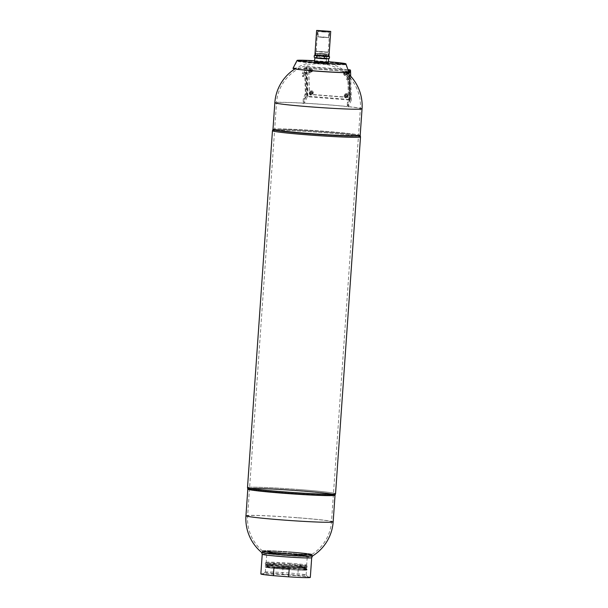 <?xml version="1.0" encoding="UTF-8"?>
<svg xmlns="http://www.w3.org/2000/svg" width="608" height="608" viewBox="0 0 608 608"><rect width="100%" height="100%" fill="white"/><g stroke="black" fill="none" stroke-linecap="round" stroke-linejoin="round"><path stroke-width="0.46" stroke-dasharray="3.04 2.28" d="M360.187 135.402A43.708 1.68 4 0 0 302.556 129.778A43.708 1.68 4 0 0 272.977 129.299M308.203 133.973A42.872 1.649 -176 0 1 273.836 130.044A42.872 1.649 -176 0 1 316.654 131.298A42.872 1.649 -176 0 1 359.237 136.01A42.872 1.649 -176 0 1 308.203 133.973M303.035 103.109L303.004 103.527L304.418 103.185A37.856 7.273 94.4 0 0 304.676 98.701L306.561 93.655L306.006 72.876L304.084 76.433A37.856 7.273 94.4 0 0 303.62 73.545A40.348 18.916 -1.5 0 0 302.214 73.842A37.096 7.129 -85.6 0 1 302.685 76.707L304.775 72.778L305.33 93.564L303.278 98.975A37.096 7.129 -85.6 0 1 303.035 103.109A43.708 1.68 -176 0 0 274.839 102.706M347.89 73.462L346.385 76.859A37.856 7.273 -85.6 0 1 346.849 79.747L348.779 76.19L349.334 96.968L347.449 102.015A37.856 7.273 -85.6 0 1 347.183 106.499L348.247 107.031L348.27 106.613A37.096 7.129 94.4 0 0 348.521 102.478L350.565 97.067L350.01 76.289L347.92 80.21A37.096 7.129 94.4 0 0 347.449 77.345L348.794 74.305M308.37 133.95A42.028 1.611 4 0 0 358.469 135.865A42.028 1.611 4 0 0 316.654 131.328A42.028 1.611 4 0 0 274.611 130.006A42.028 1.611 4 0 0 308.37 133.95M326.093 62.799L316.753 62.115L326.093 62.799M325.979 64.478L316.639 63.787L325.979 64.478M309.388 70.984A1.132 0.98 23.9 0 1 310.893 70.178A1.132 0.98 23.9 0 1 310.308 72.04A1.132 0.98 23.9 0 1 309.388 70.984M309.647 70.406A1.132 0.98 -156.1 0 0 311.798 70.946A1.132 0.98 -156.1 0 0 309.723 70.026A1.132 0.98 -156.1 0 0 309.647 70.406M309.981 93.252A1.132 0.98 23.9 0 1 311.494 92.446A1.132 0.98 23.9 0 1 310.908 94.308A1.132 0.98 23.9 0 1 309.981 93.252M310.24 92.667A1.132 0.98 -156.1 0 0 312.39 93.214A1.132 0.98 -156.1 0 0 310.316 92.294A1.132 0.98 -156.1 0 0 310.24 92.667M344.341 73.697A1.132 0.98 23.9 0 1 345.846 72.884A1.132 0.98 23.9 0 1 345.268 74.746A1.132 0.98 23.9 0 1 344.341 73.697M344.599 73.112A1.132 0.98 -156.1 0 0 346.75 73.659A1.132 0.98 -156.1 0 0 344.675 72.74A1.132 0.98 -156.1 0 0 344.599 73.112M344.941 95.965A1.132 0.98 23.9 0 1 346.446 95.152A1.132 0.98 23.9 0 1 345.861 97.014A1.132 0.98 23.9 0 1 344.941 95.965M345.2 95.38A1.132 0.98 -156.1 0 0 347.343 95.927A1.132 0.98 -156.1 0 0 345.268 95.008A1.132 0.98 -156.1 0 0 345.2 95.38M350.649 76.205L351.287 100.16A1.262 0.593 -1.5 0 0 351.318 100.031A1.262 0.593 -1.5 0 0 350.314 99.476L307.549 96.163A1.262 0.593 -1.5 0 0 306.052 96.649L305.262 66.964A1.262 0.593 178.5 0 1 306.751 66.477L347.966 69.669M351.287 100.16L348.247 107.031M305.262 66.964L302.214 73.842M303.62 73.545L306.364 67.351L307.162 97.037L307.906 96.794L307.108 67.108L306.364 67.351M348.179 70.292L307.108 67.108M348.673 71.691L348.338 72.458M347.449 77.345A40.348 18.916 -1.5 0 0 346.385 76.859M303.004 103.527L306.052 96.649M348.68 71.683L349.44 100.016L349.927 100.358L349.129 70.665M347.183 106.544L349.927 100.358M307.162 97.037L304.418 103.231M348.521 102.478A41.853 19.623 -1.5 0 0 347.449 102.015M302.685 76.707A41.853 19.623 178.5 0 1 304.084 76.433M304.676 98.701A41.853 19.623 -1.5 0 0 303.278 98.975M346.849 79.747A41.853 19.623 178.5 0 1 347.92 80.21M349.44 100.016L307.906 96.794M247.836 489.159A43.708 1.68 -176 0 1 247.889 489.022A43.708 1.68 -176 0 1 299.919 491.104A43.708 1.68 -176 0 1 334.97 495.11A43.708 1.68 -176 0 1 335.008 495.254M299.638 490.557A42.028 1.611 -176 0 1 333.389 494.502A42.028 1.611 -176 0 1 291.354 493.179A42.028 1.611 -176 0 1 249.538 488.642A42.028 1.611 -176 0 1 299.638 490.557A42.028 1.611 4 0 0 249.538 488.642A42.028 1.611 4 0 0 291.354 493.179A42.028 1.611 4 0 0 333.389 494.502A42.028 1.611 4 0 0 299.638 490.557M291.984 552.452A24.799 0.95 -176 0 1 311.896 554.754A24.799 0.95 -176 0 1 311.904 554.777A24.799 0.95 -176 0 1 287.098 554.002A24.799 0.95 -176 0 1 262.428 551.319A24.799 0.95 -176 0 1 262.436 551.296A24.799 0.95 -176 0 1 291.984 552.452A24.799 0.95 -176 0 1 311.896 554.754A24.799 0.95 -176 0 1 311.904 554.777A24.799 0.95 -176 0 1 287.098 554.002A24.799 0.95 -176 0 1 262.428 551.319A24.799 0.95 -176 0 1 262.436 551.296A24.799 0.95 -176 0 1 291.984 552.452M292.015 552.034A24.799 0.95 -176 0 1 311.927 554.359A24.799 0.95 -176 0 1 311.889 554.405A24.799 0.95 -176 0 1 287.128 553.584A24.799 0.95 -176 0 1 262.489 550.954A24.799 0.95 -176 0 1 262.458 550.901A24.799 0.95 -176 0 1 292.015 552.034M312.55 555.978A25.566 0.98 4 0 0 312.588 555.902A25.566 0.98 4 0 0 292.06 553.531A25.566 0.98 4 0 0 261.592 552.338A25.566 0.98 4 0 0 261.615 552.414M299.797 490.534A42.872 1.649 4 0 0 248.771 488.498A42.872 1.649 4 0 0 291.346 493.21A42.872 1.649 4 0 0 334.172 494.464A42.872 1.649 4 0 0 299.797 490.534A42.872 1.649 -176 0 1 334.157 494.646A42.872 1.649 -176 0 1 291.346 493.21A42.872 1.649 -176 0 1 248.756 488.672A42.872 1.649 -176 0 1 299.797 490.534A42.872 1.649 -176 0 1 334.172 494.464A42.872 1.649 -176 0 1 334.157 494.646A42.872 1.649 -176 0 1 291.346 493.21A42.872 1.649 -176 0 1 248.756 488.672A42.872 1.649 -176 0 1 248.771 488.498A42.872 1.649 -176 0 1 299.797 490.534M325.06 132.749A44.133 1.695 -176 0 1 360.445 136.8A44.133 1.695 -176 0 1 360.506 136.899L360.506 136.899A44.133 1.695 -176 0 0 360.445 136.8A44.133 1.695 -176 0 0 325.06 132.749A44.133 1.695 -176 0 0 272.528 130.652A44.133 1.695 -176 0 1 325.06 132.749M300.109 489.622A44.133 1.695 4 0 0 247.502 487.616A44.133 1.695 -176 0 1 300.109 489.622A44.133 1.695 -176 0 1 335.548 493.764A44.133 1.695 4 0 0 300.109 489.622M324.71 131.921A42.028 1.611 -176 0 1 358.469 135.865A42.028 1.611 -176 0 1 316.426 134.543A42.028 1.611 -176 0 1 274.611 130.006A42.028 1.611 -176 0 1 324.71 131.921M324.877 131.898A42.872 1.649 4 0 0 273.843 129.861A42.872 1.649 4 0 0 316.426 134.581A42.872 1.649 4 0 0 359.252 135.835A42.872 1.649 4 0 0 324.877 131.898A42.872 1.649 -176 0 1 359.252 135.835A42.872 1.649 -176 0 1 359.237 136.01A42.872 1.649 -176 0 1 316.426 134.581A42.872 1.649 -176 0 1 273.836 130.044A42.872 1.649 -176 0 1 273.843 129.861A42.872 1.649 -176 0 1 324.877 131.898M290.366 563.244A20.3 0.783 4 0 0 266.182 562.286A20.3 0.783 4 0 0 266.167 562.316A20.3 0.783 4 0 0 284.407 564.368A20.3 0.783 4 0 0 306.28 565.273A20.3 0.783 4 0 0 306.668 565.151A20.3 0.783 4 0 0 306.652 565.121A20.3 0.783 4 0 0 290.366 563.244M290.464 564.042A21.12 0.813 4 0 0 265.308 563.046A21.12 0.813 4 0 0 265.293 563.076A21.12 0.813 4 0 0 284.27 565.212A21.12 0.813 4 0 0 307.025 566.154A21.12 0.813 4 0 0 307.428 566.025A21.12 0.813 4 0 0 307.412 565.995A21.12 0.813 4 0 0 290.464 564.042M266.061 566.998A20.459 0.783 -176 0 1 288.108 567.91A20.459 0.783 -176 0 1 306.493 569.977A20.459 0.783 -176 0 1 286.026 569.339A20.459 0.783 -176 0 1 265.666 567.127A20.459 0.783 -176 0 1 266.061 566.998M265.711 571.999A20.459 0.783 4 0 0 265.331 572.098A20.459 0.783 4 0 0 265.316 572.128A20.459 0.783 4 0 0 285.676 574.34A20.459 0.783 4 0 0 306.143 574.978A20.459 0.783 4 0 0 306.128 574.948A20.459 0.783 4 0 0 287.364 572.88A20.459 0.783 4 0 0 265.711 571.999M263.477 573.96A22.595 0.866 4 0 0 263.066 574.066A22.595 0.866 4 0 0 285.524 576.536A22.595 0.866 4 0 0 308.104 577.212A22.595 0.866 4 0 0 287.386 574.932A22.595 0.866 4 0 0 263.477 573.96M306.029 568.837A20.3 0.783 4 0 0 306.417 568.708A20.3 0.783 4 0 0 290.115 566.8A20.3 0.783 4 0 0 265.916 565.881A20.3 0.783 4 0 0 284.156 567.933A20.3 0.783 4 0 0 306.029 568.837M283.32 554.982A19.251 0.737 4 0 0 306.265 555.856A19.251 0.737 4 0 0 306.25 555.834A19.251 0.737 4 0 0 287.113 553.782A19.251 0.737 4 0 0 267.877 553.143A19.251 0.737 4 0 0 267.862 553.174A19.251 0.737 4 0 0 283.32 554.982M283.26 555.195A19.464 0.745 -176 0 1 267.649 553.341A19.464 0.745 -176 0 1 287.098 553.979A19.464 0.745 -176 0 1 306.447 556.054A19.464 0.745 -176 0 1 283.26 555.195M290.92 552.376A19.251 0.737 -176 0 1 306.379 554.184A19.251 0.737 -176 0 1 306.364 554.207A19.251 0.737 -176 0 1 283.434 553.303A19.251 0.737 -176 0 1 267.991 551.524A19.251 0.737 -176 0 1 267.976 551.494A19.251 0.737 -176 0 1 290.92 552.376M283.412 553.105A19.464 0.745 4 0 0 306.592 554.017A19.464 0.745 4 0 0 287.242 551.889A19.464 0.745 4 0 0 267.794 551.304A19.464 0.745 4 0 0 283.412 553.105M262.93 550.749A24.799 0.95 -176 0 1 289.651 551.851A24.799 0.95 -176 0 1 311.927 554.359A24.799 0.95 -176 0 1 290.252 553.789A24.799 0.95 -176 0 1 262.458 550.901A24.799 0.95 -176 0 1 262.93 550.749M310.316 577.402A24.799 0.95 4 0 0 297.798 575.7L298.384 567.317A24.799 0.95 4 0 0 283.108 566.132L282.522 574.514A24.799 0.95 4 0 0 260.847 573.944M283.108 566.132L298.384 567.317M282.522 574.514L297.798 575.7M289.226 568.457L273.95 567.272M272.977 129.276L273 129.253A43.708 1.68 -176 0 1 325.082 131.29A43.708 1.68 -176 0 1 360.172 135.348L360.187 135.371M247.889 489.022L248.771 488.498L247.889 489.022A43.708 1.68 -176 0 1 299.919 491.104A43.708 1.68 -176 0 1 334.97 495.11L334.172 494.464L334.97 495.11M261.577 552.368L261.584 552.391A25.566 0.98 -176 0 1 261.577 552.368A25.566 0.98 -176 0 1 261.592 552.338A25.566 0.98 -176 0 1 292.06 553.531A25.566 0.98 -176 0 1 312.588 555.902A25.566 0.98 -176 0 1 312.596 555.932A25.566 0.98 -176 0 1 312.58 555.963M262.223 554.253L262.428 551.319L261.592 552.338L262.458 550.901L262.223 554.268A24.799 0.95 -176 0 1 262.223 554.253A24.799 0.95 -176 0 1 291.779 555.385A24.799 0.95 -176 0 1 311.699 557.711A24.799 0.95 -176 0 1 311.684 557.741L311.927 554.359L312.588 555.902L311.896 554.754L311.699 557.711M346.37 94.308A1.094 0.942 -156.1 0 0 346.013 96.132A1.094 0.942 -156.1 0 0 347.396 95.714A1.094 0.942 -156.1 0 0 346.37 94.308M346.279 94.498A1.094 0.942 23.9 0 1 347.305 95.904A1.094 0.942 23.9 0 1 345.306 95.023A1.094 0.942 23.9 0 1 346.279 94.498M311.41 91.595A1.094 0.942 -156.1 0 0 311.06 93.419A1.094 0.942 -156.1 0 0 312.436 93.001A1.094 0.942 -156.1 0 0 311.41 91.595M311.326 91.793A1.094 0.942 23.9 0 1 312.352 93.199A1.094 0.942 23.9 0 1 310.354 92.31A1.094 0.942 23.9 0 1 311.326 91.793M345.77 72.04A1.094 0.942 -156.1 0 0 345.42 73.864A1.094 0.942 -156.1 0 0 346.796 73.446A1.094 0.942 -156.1 0 0 345.77 72.04M345.686 72.23A1.094 0.942 23.9 0 1 346.712 73.644A1.094 0.942 23.9 0 1 344.713 72.755A1.094 0.942 23.9 0 1 345.686 72.23M310.817 69.327A1.094 0.942 -156.1 0 0 310.46 71.159A1.094 0.942 -156.1 0 0 311.843 70.733A1.094 0.942 -156.1 0 0 310.817 69.327M310.734 69.525A1.094 0.942 23.9 0 1 311.76 70.931A1.094 0.942 23.9 0 1 309.761 70.049A1.094 0.942 23.9 0 1 310.734 69.525M346.894 71.44A0.844 0.722 23.9 0 1 347.738 72.246L348.392 96.74A0.844 0.722 23.9 0 1 347.594 97.417L310.171 94.514A0.844 0.722 23.9 0 1 309.328 93.708L308.674 69.213A0.844 0.722 23.9 0 1 309.472 68.537L346.894 71.44L309.563 68.347A0.844 0.722 -156.1 0 0 308.758 69.023L309.411 93.518A0.844 0.722 -156.1 0 0 310.255 94.324L347.677 97.219A0.844 0.722 -156.1 0 0 348.483 96.543L347.822 72.048A0.844 0.722 -156.1 0 0 346.986 71.242M345.754 71.334A1.892 1.634 -156.1 0 0 345.671 74.655A1.892 1.634 -156.1 0 0 347.624 73.454A1.892 1.634 -156.1 0 0 345.754 71.334M343.604 73.636A1.892 1.634 -156.1 0 0 347.016 74.83A1.892 1.634 -156.1 0 0 345.405 72.109A1.892 1.634 -156.1 0 0 343.604 73.636M346.826 73.082A1.049 0.904 -156.1 0 0 344.835 72.58A1.049 0.904 -156.1 0 0 346.758 73.431A1.049 0.904 -156.1 0 0 346.826 73.082M346.484 73.864A1.049 0.904 -156.1 0 0 344.493 73.355A1.049 0.904 -156.1 0 0 346.416 74.206A1.049 0.904 -156.1 0 0 346.484 73.864M310.802 68.628A1.892 1.634 -156.1 0 0 310.718 71.942A1.892 1.634 -156.1 0 0 312.672 70.748A1.892 1.634 -156.1 0 0 310.802 68.628M308.651 70.931A1.892 1.634 -156.1 0 0 312.056 72.124A1.892 1.634 -156.1 0 0 310.452 69.403A1.892 1.634 -156.1 0 0 308.651 70.931M311.874 70.376A1.049 0.904 -156.1 0 0 309.882 69.867A1.049 0.904 -156.1 0 0 311.805 70.718A1.049 0.904 -156.1 0 0 311.874 70.376M311.524 71.151A1.049 0.904 -156.1 0 0 309.54 70.65A1.049 0.904 -156.1 0 0 311.456 71.501A1.049 0.904 -156.1 0 0 311.524 71.151M311.395 90.888A1.892 1.634 -156.1 0 0 311.311 94.21A1.892 1.634 -156.1 0 0 313.264 93.009A1.892 1.634 -156.1 0 0 311.395 90.888M309.244 93.199A1.892 1.634 -156.1 0 0 312.656 94.392A1.892 1.634 -156.1 0 0 311.053 91.671A1.892 1.634 -156.1 0 0 309.244 93.199M312.466 92.644A1.049 0.904 -156.1 0 0 310.475 92.135A1.049 0.904 -156.1 0 0 312.398 92.986A1.049 0.904 -156.1 0 0 312.466 92.644M312.124 93.419A1.049 0.904 -156.1 0 0 310.133 92.918A1.049 0.904 -156.1 0 0 312.056 93.769A1.049 0.904 -156.1 0 0 312.124 93.419M346.347 93.602A1.892 1.634 -156.1 0 0 346.264 96.915A1.892 1.634 -156.1 0 0 348.224 95.722A1.892 1.634 -156.1 0 0 346.347 93.602M344.196 95.904A1.892 1.634 -156.1 0 0 347.609 97.098A1.892 1.634 -156.1 0 0 346.005 94.377A1.892 1.634 -156.1 0 0 344.196 95.904M347.419 95.35A1.049 0.904 -156.1 0 0 345.435 94.84A1.049 0.904 -156.1 0 0 347.358 95.692A1.049 0.904 -156.1 0 0 347.419 95.35M347.077 96.125A1.049 0.904 -156.1 0 0 345.086 95.623A1.049 0.904 -156.1 0 0 347.008 96.474A1.049 0.904 -156.1 0 0 347.077 96.125M348.468 72.42A27.74 1.064 4 0 0 348.582 72.322A27.74 1.064 4 0 0 323.433 69.517A27.74 1.064 4 0 0 293.77 68.301A27.74 1.064 4 0 0 293.246 68.453A27.74 1.064 4 0 0 293.345 68.567M348.863 72.223A28.006 1.079 4 0 0 323.464 69.388A28.006 1.079 4 0 0 293.52 68.164A28.006 1.079 4 0 0 292.988 68.316M328.472 61.735A24.48 0.942 4 0 0 314.632 60.762M325.926 62.814L316.753 62.115L325.949 62.518M326.07 64.448L326.184 62.768L321.48 62.259L316.753 62.115L316.639 63.787M326.184 62.768L316.776 61.818L326.207 62.48L316.776 61.818L317.042 58.049L326.473 58.71L317.042 58.049M314.952 57.851L328.563 58.809M314.572 61.666L328.411 62.632M319.93 55.708L328.1 56.506L321.898 56.308L315.734 55.64L319.93 55.708M319.968 55.077L328.145 55.875L321.944 55.685L315.78 55.024L319.968 55.077M322.597 58.269L317.422 58.072L322.597 58.269M322.924 53.664L317.741 53.466L322.924 53.664M324.11 54.142L315.75 53.314L322.096 53.527L328.404 54.203L324.11 54.142M324.155 54.317L328.563 54.378L322.08 53.686L315.567 53.481L324.155 54.317M324.072 55.51L315.484 54.674L325.774 55.191L328.472 55.594L324.072 55.51M329.392 58.368L328.449 58.862M326.906 57.912L323.061 58.216L328.107 58.74L326.906 57.912L327.02 56.202L328.958 56.559M323.061 58.216L319.306 57.319L316.707 57.851L323.061 58.216M315.058 57.927L316.707 57.851L314.199 57.19M319.306 57.319L319.428 55.617L327.02 56.202M314.876 55.495L319.428 55.617M316.251 55.837L328.958 56.567M328.373 56.635L325.546 56.559M322.711 56.4L318.501 56.073M323.061 51.703L315.909 51.444L322.194 52.128L328.51 52.326L323.061 51.703M322.787 55.632L328.236 56.255L321.921 56.05L315.636 55.374L322.787 55.632M316.365 51.239L328.198 52.113L316.365 51.239M322.802 55.883L315.362 55.602L326.633 56.582L328.472 56.521L322.802 55.883M317.802 30.689L329.635 31.563L317.802 30.689M317.756 31.32L329.589 32.194L317.756 31.32M318.478 31.373L328.86 32.14L318.478 31.373M318.09 36.822L328.472 37.59L318.09 36.822M322.848 31.935L329.278 32.171L323.631 31.555L317.954 31.373L322.848 31.935M322.468 37.384L317.574 36.83L323.251 37.004L328.89 37.62L322.468 37.384M348.27 106.613A43.708 1.68 -176 0 1 362.049 108.809M304.418 103.185A43.708 1.68 -176 0 1 347.183 106.499M310.27 106.765A42.028 1.611 4 0 0 360.369 108.68A42.028 1.611 4 0 0 318.554 104.135A42.028 1.611 4 0 0 276.518 102.813A42.028 1.611 4 0 0 310.27 106.765M350.314 99.476L349.516 69.791M306.751 66.477L307.549 96.163M350.565 97.067L349.334 96.968M349.182 98.101L350.413 98.2M349.82 75.932L348.582 75.84M348.779 76.19L350.01 76.289M305.178 94.696L306.409 94.787M306.561 93.655L305.33 93.564M304.775 72.778L306.006 72.876M305.816 72.519L304.585 72.428M245.951 515.751A43.708 1.68 -176 0 1 298.057 517.75A43.708 1.68 -176 0 1 333.161 521.854M297.73 517.788A42.028 1.611 -176 0 1 331.489 521.732A42.028 1.611 -176 0 1 289.446 520.41A42.028 1.611 -176 0 1 247.631 515.873A42.028 1.611 -176 0 1 297.73 517.788M306.964 566.99A21.12 0.813 4 0 0 307.367 566.861A21.12 0.813 4 0 0 286.36 564.581A21.12 0.813 4 0 0 265.232 563.912A21.12 0.813 4 0 0 282.196 565.896A21.12 0.813 4 0 0 306.964 566.99M265.293 563.076L265.673 564.627L282.272 566.534A20.467 0.783 4 0 0 305.588 567.135A20.467 0.783 4 0 0 270.902 564.444A20.467 0.783 4 0 0 282.279 566.534L307.002 567.424L307.428 566.025L306.652 565.121L307.291 556.229A20.3 0.783 -176 0 1 306.903 556.35A20.3 0.783 -176 0 1 283.092 555.302A20.3 0.783 -176 0 1 266.79 553.394A20.3 0.783 -176 0 1 287.098 554.032A20.3 0.783 -176 0 1 307.291 556.229L287.508 553.979L267.284 553.189L266.79 553.394L266.167 562.316M283.115 555.218A20.216 0.775 4 0 0 306.143 555.811A20.216 0.775 4 0 0 271.882 553.151A20.216 0.775 4 0 0 283.115 555.218M306.113 567.659A20.3 0.783 -176 0 1 282.302 566.61A20.3 0.783 -176 0 1 266 564.703A20.3 0.783 -176 0 1 286.307 565.341A20.3 0.783 -176 0 1 306.5 567.538A20.3 0.783 -176 0 1 306.113 567.659M306.417 568.708L306.516 567.507L282.294 566.534A20.383 0.783 4 0 0 305.512 567.127A20.383 0.783 4 0 0 270.963 564.452A20.383 0.783 4 0 0 282.294 566.534L265.992 564.672L265.916 565.881M282.013 569.058A20.908 0.806 -176 0 1 270.393 566.93A20.908 0.806 -176 0 1 305.832 569.673A20.908 0.806 -176 0 1 282.013 569.058L265.027 566.869A21.12 0.813 4 0 0 281.99 568.852A21.12 0.813 4 0 0 307.162 569.818A21.12 0.813 4 0 0 290.198 567.834A21.12 0.813 4 0 0 265.027 566.869L265.088 566.033A21.12 0.813 -176 0 1 286.208 566.694A21.12 0.813 -176 0 1 307.222 568.974A21.12 0.813 -176 0 1 306.82 569.103A21.12 0.813 -176 0 1 282.044 568.016A21.12 0.813 -176 0 1 265.088 566.033L265.498 565.736C268.569 565.47 276.45 565.797 289.142 566.709L306.842 568.624L307.222 568.974L306.751 570.114C303.438 570.372 295.192 570.023 282.013 569.058M282.104 567.804A20.908 0.806 4 0 0 305.915 568.412A20.908 0.806 4 0 0 270.484 565.668A20.908 0.806 4 0 0 282.104 567.804M316.692 63.414A24.457 0.942 -176 0 1 297.054 61.096A24.457 0.942 -176 0 1 321.51 61.887A24.457 0.942 -176 0 1 345.838 64.509A24.457 0.942 -176 0 1 345.367 64.676A24.457 0.942 -176 0 1 316.692 63.414M344.827 64.25A23.872 0.92 4 0 0 313.812 61.036A23.872 0.92 4 0 0 305.771 62.039A23.872 0.92 4 0 0 344.827 64.25M359.237 136.01L360.111 135.485L359.237 136.01M273.836 130.044L273.038 129.398L273.836 130.044M311.889 554.405A42.028 42.028 0 0 0 331.489 521.732L360.369 108.68A42.028 42.028 0 0 0 325.797 64.364M262.489 550.954A42.028 42.028 0 0 1 247.631 515.873L276.518 102.813A42.028 42.028 0 0 1 316.92 63.749M309.723 70.026L309.457 70.612M311.798 70.946L311.539 71.531M310.316 92.294L310.057 92.88M312.39 93.214L312.132 93.799M344.675 72.74L344.417 73.325M346.75 73.659L346.492 74.244M345.268 95.008L345.01 95.585M347.343 95.927L347.084 96.505M350.679 76.236L351.318 100.031M349.942 100.29L349.144 70.604M348.665 75.742L349.904 75.84M305.9 72.428L304.669 72.329M346.902 72.58A43.708 43.708 0 0 0 325.888 62.685M317.064 62.069A43.708 43.708 0 0 0 294.872 68.947M273.843 129.861L272.528 130.652L273.843 129.861M359.252 135.835L360.445 136.8L359.252 135.835M334.157 494.646L335.472 493.856L334.157 494.646M248.756 488.672L247.562 487.707L248.756 488.672M266.182 562.286L265.308 563.046M306.143 574.978L306.493 569.977M265.316 572.128L265.666 567.127M265.331 572.098L263.066 574.066M306.128 574.948L308.104 577.212M306.265 555.856L306.379 554.184M267.862 553.174L267.976 551.494M347.624 73.454A1.908 1.908 0 0 0 344.234 71.957M343.626 73.332A1.908 1.908 0 0 0 347.016 74.83M344.835 72.58L344.493 73.355M346.758 73.431L346.416 74.206M312.672 70.748A1.908 1.908 0 0 0 309.282 69.244M308.674 70.619A1.908 1.908 0 0 0 312.056 72.124M309.882 69.867L309.54 70.65M311.805 70.718L311.456 71.501M313.264 93.009A1.908 1.908 0 0 0 309.875 91.512M309.267 92.887A1.908 1.908 0 0 0 312.656 94.392M310.475 92.135L310.133 92.918M312.398 92.986L312.056 93.769M348.224 95.722A1.908 1.908 0 0 0 344.835 94.217M344.219 95.6A1.908 1.908 0 0 0 347.609 97.098M345.435 94.84L345.086 95.623M347.358 95.692L347.008 96.474M348.582 72.322L345.838 64.509L344.888 63.893L324.71 61.758L297.745 60.671L297.054 61.096L293.246 68.453M326.473 58.71L326.207 62.48M328.1 56.506L328.145 55.875M315.734 55.64L315.567 53.481M317.741 53.466L317.422 58.072M326.412 54.074L326.093 58.68M328.404 54.203L328.138 55.883M328.472 56.521L328.183 52.098M315.362 55.602L315.909 51.444M328.198 52.113L329.635 31.563M316.244 51.277L317.49 30.514M329.589 32.194L329.642 31.411M317.642 31.358L317.695 30.582M328.472 37.59L328.86 32.14M317.992 36.852L318.372 31.403M329.278 32.171L328.89 37.62M317.954 31.373L317.574 36.83"/><path stroke-width="0.91" d="M308.081 133.403A43.708 1.68 4 0 0 360.111 135.485A43.708 1.68 4 0 0 360.187 135.402L362.049 108.809A43.708 1.68 -176 0 1 361.213 109.075A43.708 1.68 -176 0 1 314.116 107.13A43.708 1.68 -176 0 1 274.839 102.706L272.977 129.299A43.708 1.68 4 0 0 273.038 129.398A43.708 1.68 4 0 0 308.081 133.403M347.966 69.669L349.516 69.791A1.262 0.593 178.5 0 1 350.52 70.338A1.262 0.593 178.5 0 1 350.497 70.467L350.649 76.205M348.794 74.305L350.497 70.467M348.673 71.691L349.144 70.604L348.179 70.292M348.338 72.458L347.89 73.462M334.97 495.11A43.708 1.68 -176 0 1 335.023 495.208A43.708 1.68 -176 0 1 291.308 493.833A43.708 1.68 -176 0 1 247.821 489.106A43.708 1.68 -176 0 1 247.889 489.022M261.615 552.414A25.566 0.98 4 0 0 287.022 555.127A25.566 0.98 4 0 0 312.55 555.978A43.708 43.708 0 0 0 333.161 521.854A43.708 1.68 -176 0 1 289.438 520.478A43.708 1.68 -176 0 1 245.951 515.751A43.708 43.708 0 0 0 261.615 552.414M272.452 130.743L247.502 487.616L247.836 489.159A43.708 1.68 -176 0 0 291.308 493.833A43.708 1.68 -176 0 0 335.008 495.254L335.548 493.764A44.133 1.695 -176 0 1 335.472 493.856A44.133 1.695 -176 0 1 291.407 492.381A44.133 1.695 -176 0 1 247.562 487.707A44.133 1.695 -176 0 1 247.502 487.608A44.133 1.695 4 0 0 247.562 487.707A44.133 1.695 4 0 0 291.407 492.381A44.133 1.695 4 0 0 335.472 493.856A44.133 1.695 4 0 0 335.548 493.772L360.506 136.899A44.133 1.695 -176 0 1 316.358 135.508A44.133 1.695 -176 0 1 272.452 130.743L273 129.253A43.708 1.68 -176 0 0 273.038 129.398A43.708 1.68 -176 0 0 316.464 134.026A43.708 1.68 -176 0 0 360.111 135.485A43.708 1.68 -176 0 0 360.172 135.348L360.506 136.899A44.133 1.695 -176 0 1 316.358 135.508A44.133 1.695 -176 0 1 272.452 130.735M289.226 568.457L288.64 576.832A24.799 0.95 4 0 0 310.316 577.402L311.691 557.726A24.799 0.95 -176 0 1 286.892 556.936A24.799 0.95 -176 0 1 262.23 554.283L260.847 573.944A24.799 0.95 4 0 0 273.364 575.654L273.95 567.272A24.799 0.95 4 0 0 289.226 568.457M288.64 576.832L273.364 575.654M312.58 555.963A25.566 0.98 -176 0 1 287.022 555.127A25.566 0.98 -176 0 1 261.592 552.398M314.632 60.762A24.48 0.942 4 0 0 297.54 60.291A24.48 0.942 4 0 0 297.076 60.428L292.988 68.316A28.006 1.079 4 0 0 293.086 68.438L293.345 68.567A27.74 1.064 4 0 0 315.522 71.075A27.74 1.064 4 0 0 348.468 72.42L348.749 72.329A28.006 1.079 4 0 0 348.863 72.223L345.914 63.84A24.48 0.942 4 0 0 328.472 61.735M293.086 68.438A28.006 1.079 4 0 0 320.849 71.356A28.006 1.079 4 0 0 348.749 72.329M297.076 60.428A24.48 0.942 4 0 0 321.427 63.088A24.48 0.942 4 0 0 345.914 63.84M328.563 58.809L314.952 57.851M328.67 58.862L328.411 62.632L320.804 62.366L314.572 61.666L314.838 57.897M324.284 58.239L326.8 58.9L320.446 58.543L324.284 58.239L324.406 56.529L322.711 56.4M329.392 58.368L326.8 58.9L329.392 58.368L329.513 56.666L328.373 56.635M315.4 58.018L314.83 57.775L316.692 57.646L320.446 58.543L315.4 58.018L314.199 57.19L314.321 55.488L314.876 55.495M316.692 57.646L316.806 55.944L316.251 55.837M316.631 30.446L330.714 31.426L316.631 30.446L314.876 55.579L314.321 55.488M328.958 56.559L329.513 56.666M325.546 56.559L324.406 56.529M318.501 56.073L316.806 55.944M314.876 55.579L328.958 56.567L330.714 31.426M317.612 30.468L329.855 31.38L317.612 30.468M317.817 30.484L329.65 31.35L317.817 30.484M348.642 70.323L348.68 71.683M350.52 70.338L350.679 76.236M362.049 108.809A43.708 43.708 0 0 0 346.902 72.58M294.872 68.947A43.708 43.708 0 0 0 274.839 102.706M247.813 489.136L245.951 515.751M335.023 495.231L333.161 521.854M312.596 555.932L311.684 557.741M261.577 552.368L262.23 554.283"/></g></svg>
